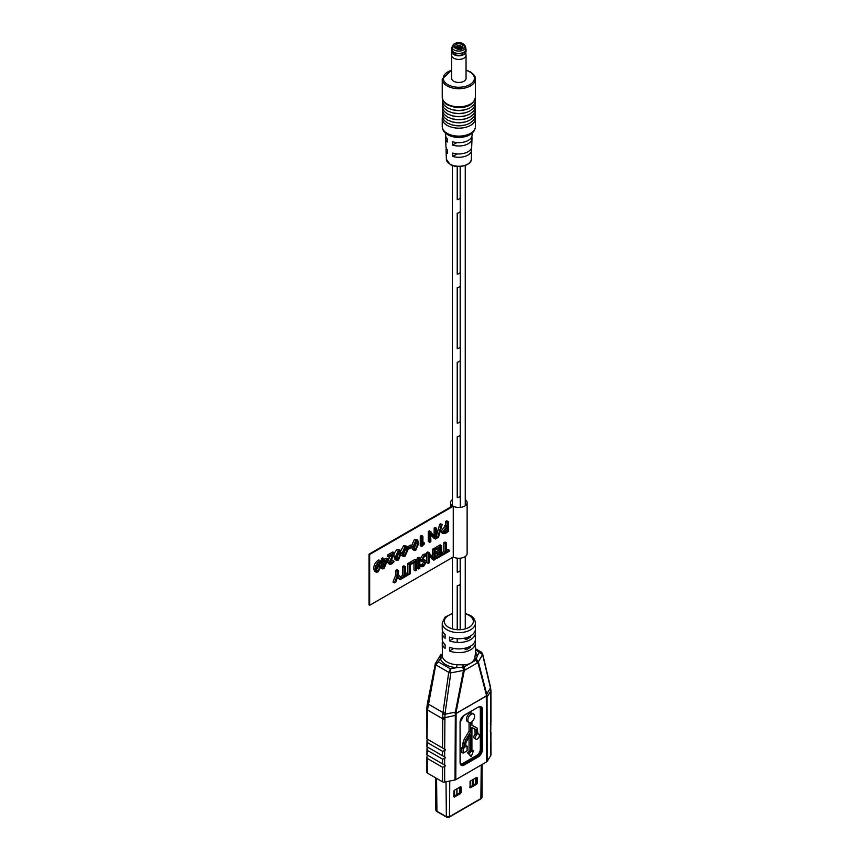 <?xml version="1.0" encoding="UTF-8"?>
<svg xmlns="http://www.w3.org/2000/svg" width="860" height="860" viewBox="0 0 860 860"><rect width="100%" height="100%" fill="white"/><g stroke="black" fill="none" stroke-linecap="round" stroke-linejoin="round"><path stroke-width="1.29" d="M460.175 584.026L460.175 629.713L460.175 584.026A3.945 2.279 0 0 1 457.219 585.735L457.219 629.703L457.219 585.735A3.945 2.279 0 0 0 460.175 584.026M457.219 638.7L457.219 642.42L457.219 638.7M457.219 572.19A3.945 2.279 0 0 0 460.175 570.481L460.175 558.204L460.175 570.481A3.945 2.279 0 0 1 457.219 572.19L457.219 558.172L457.219 572.19M457.219 497.682A3.945 2.279 0 0 0 460.175 495.973L460.175 435.01L460.175 495.973A3.945 2.279 0 0 1 457.219 497.682L457.219 436.719A3.945 2.279 0 0 0 460.175 435.01A3.945 2.279 0 0 1 457.219 436.719L457.219 497.682M457.219 423.163A3.945 2.279 0 0 0 460.175 421.454L460.175 360.49L460.175 421.454A3.945 2.279 0 0 1 457.219 423.163L457.219 362.2A3.945 2.279 0 0 0 460.175 360.49A3.945 2.279 0 0 1 457.219 362.2L457.219 423.163M457.219 348.655A3.945 2.279 0 0 0 460.175 346.945L460.175 285.982L460.175 346.945A3.945 2.279 0 0 1 457.219 348.655L457.219 287.692A3.945 2.279 0 0 0 460.175 285.982A3.945 2.279 0 0 1 457.219 287.692L457.219 348.655M457.219 274.147A3.945 2.279 0 0 0 460.175 272.437L460.175 211.463L460.175 272.437A3.945 2.279 0 0 1 457.219 274.147L457.219 213.173A3.945 2.279 0 0 0 460.175 211.463A3.945 2.279 0 0 1 457.219 213.173L457.219 274.147M457.219 199.627A3.945 2.279 0 0 0 460.175 197.918L460.175 166.464L460.175 197.918A3.945 2.279 0 0 1 457.219 199.627L457.219 166.453L457.219 199.627M475.419 654.675A2.075 1.677 168.6 0 0 477.375 655.696L475.935 660.114L463.852 667.091L456.681 667.639L456.918 664.758L463.884 664.834C469.194 664.694 472.774 662.63 474.634 658.631L475.344 654.406M473.623 714.058L472.151 713.209A4.795 2.773 120 0 0 469.753 713.445A4.795 2.773 120 0 0 466.625 717.681A4.795 2.773 120 0 0 467.356 721.518L468.818 722.368A4.795 2.773 120 0 0 470.527 722.454L470.527 732.064L465.701 740.051L464.443 743.642L464.443 747.716L463.131 748.479L463.131 753.124L467.12 750.823L467.12 746.179L465.819 746.932L465.819 742.846L470.527 734.236L470.527 752.446L468.85 753.414L471.226 756.649L473.494 750.726L471.914 751.64L471.914 727.495L476.193 729.764L476.666 734.881A2.87 1.655 120 0 0 475.902 739.192A2.87 1.655 120 0 0 478.773 737.536A2.87 1.655 120 0 0 478.773 734.214A2.87 1.655 120 0 0 477.966 734.117L477.128 728.044L471.914 725.27L471.914 721.647A4.795 2.773 120 0 0 474.473 717.455A4.795 2.773 120 0 0 473.623 714.058A4.795 2.773 120 0 0 471.226 714.294A4.795 2.773 120 0 0 468.087 718.519A4.795 2.773 120 0 0 468.818 722.368M452.392 613.406L444.942 617.254L442.233 623.07A16.587 9.578 180 0 0 447.092 629.842A16.587 9.578 180 0 0 465.185 631.917A16.587 9.578 180 0 0 475.419 623.07L475.419 629.165A16.587 9.578 180 0 1 466.593 637.625A16.587 9.578 180 0 1 449.5 637.088L449.5 640.808A16.587 9.578 0 0 0 466.593 641.356A16.587 9.578 0 0 0 475.419 632.885L475.419 639.324A16.587 9.578 180 0 1 466.593 647.784A16.587 9.578 180 0 1 449.5 647.247L449.5 650.966A16.587 9.578 0 0 0 466.593 651.514A16.587 9.578 0 0 0 475.419 643.043A16.587 9.578 0 0 0 475.107 641.184M475.419 632.885A16.587 9.578 0 0 0 475.107 631.025M442.556 641.184A16.587 9.578 0 0 0 442.233 643.043L442.395 656.567A16.587 9.578 0 0 0 447.092 662.017A16.587 9.578 0 0 0 456.918 664.758M442.556 631.025A16.587 9.578 0 0 0 442.233 632.885A16.587 9.578 0 0 0 445.104 638.27L445.104 634.54A16.587 9.578 180 0 1 442.233 629.165L442.233 623.07M442.233 643.043A16.587 9.578 0 0 0 445.104 648.429L445.104 644.71A16.587 9.578 180 0 1 442.233 639.324L442.233 632.885M442.502 751.317L427.495 742.653L427.001 746.77L442.502 755.725L442.502 751.317L444.663 750.64L444.663 756.972L442.502 755.725M427.495 742.653L427.001 740.438L426.882 746.706M442.502 759.111L427.495 750.436L427.001 754.897L442.502 763.852L442.502 759.111L444.663 758.423L444.663 765.099L442.502 763.852M427.495 750.436L427.001 748.232L426.882 754.833M442.502 767.238L427.495 758.563L427.495 773.129L442.502 781.804L442.502 767.238L444.663 766.561L444.663 782.084A2.075 1.193 180 0 1 442.502 781.804M427.495 758.563L426.882 757.23L426.882 772.28A2.075 1.193 180 0 0 427.495 773.129M490.802 722.54L490.802 692.3A2.075 1.193 0 0 0 490.92 691.902L490.92 721.669L490.802 724.002L490.318 723.712M478.375 661.942A2.075 1.451 165.3 0 1 477.891 662.608L464.282 670.467L456.112 712.069L455.789 779.687L486.652 761.863L486.319 694.633A2.075 1.451 165.2 0 0 486.792 693.999L490.447 687.946L482.589 654.535L478.353 661.856L487.05 695.385L487.147 761.422L490.802 755.445L490.92 731.86M490.92 724.066L490.318 731.505M490.92 739.987L490.92 755.048A2.075 1.193 180 0 1 490.802 755.445M427.001 740.438L427.334 739.17L445.598 749.716L444.663 750.64M427.001 756.359L427.334 755.091L445.598 765.636L444.663 766.561M427.001 748.232L427.334 746.964L445.598 757.509L444.663 758.423M442.502 747.931L442.825 713.832A2.075 0.914 5.4 0 0 444.953 714.208L455.338 712.155L463.475 670.445L450.812 672.875L444.953 714.208L444.663 749.178L427.001 738.976L427.495 709.984A2.075 1.193 180 0 1 426.882 709.145L426.882 738.912M444.663 749.178L445.598 749.716M444.663 756.972L445.598 757.509M444.663 765.099L445.598 765.636M444.663 782.084L455.015 779.966L455.338 712.155A2.075 0.849 -168.9 0 0 456.112 712.069M455.789 779.687A2.075 1.193 180 0 1 455.015 779.966M442.825 713.832L448.726 672.423A2.075 0.881 -171.8 0 0 450.812 672.875L450.446 668.843L448.737 672.337L435.762 664.845L438.353 661.856L450.446 668.843L456.681 667.639A18.662 10.782 180 0 1 440.341 658.416L438.353 661.856L435.267 663.651A2.075 1.064 16.3 0 0 435.203 663.802A2.075 1.064 16.3 0 0 435.762 664.845L435.74 664.93A2.075 0.957 -168.9 0 1 435.138 664.06A2.075 0.957 -168.9 0 1 435.181 663.942M490.802 692.3L490.447 687.946A2.075 1.322 -11.7 0 0 490.533 687.333L490.308 686.301A2.075 1.387 -13.3 0 1 490.232 686.968M435.74 664.93L427.495 709.984L442.502 718.659A2.075 1.193 0 0 0 444.663 718.938M473.494 750.726L471.914 749.952M469.055 736.665L469.055 751.597L467.388 752.564L471.226 756.649M469.055 722.475L469.055 731.215L464.239 739.202L462.981 742.793L462.981 746.878L461.669 747.63L461.669 752.274L463.131 753.124M475.731 727.237L471.914 725.206M474.698 728.904L475.204 734.032A2.87 1.655 120 0 0 474.44 738.342L475.902 739.192M467.388 752.564L468.85 753.414M469.055 751.597L470.527 752.446M465.819 745.426L467.12 746.179M461.669 747.63L463.131 748.479M462.981 746.878L464.443 747.716M469.055 731.215L470.527 732.064M475.204 734.032L476.666 734.881M462.422 664.812L463.475 670.445A2.075 1.01 -4.2 0 0 464.282 670.155L464.282 670.467A2.075 0.849 -168.9 0 1 463.465 670.553M482.621 653.772A2.075 1.387 166.7 0 1 482.654 653.89L482.654 653.89A2.075 1.387 166.7 0 1 482.589 654.535L475.419 649.762M482.535 654.309A2.075 1.258 162.4 0 0 482.589 653.675L481.331 652.127L479.461 652.095L477.375 655.696A18.662 10.782 180 0 0 475.419 651.998M442.395 656.567A2.075 1.677 166.4 0 1 440.341 658.416L441.621 654.546A3.107 1.795 -120 0 0 441.083 654.686L441.083 654.686A3.107 1.795 -120 0 0 440.879 654.847M486.319 694.633L477.859 662.318A2.075 1.075 173 0 0 478.353 661.856L476.429 659.276A2.075 1.612 -159.9 0 1 475.032 657.534M439.944 656.105L442.233 653.912M477.859 662.318L476.365 659.512A2.075 1.376 -160.7 0 1 474.892 657.943M442.233 654.438A2.075 1.698 -158.2 0 1 441.287 654.954L439.449 656.578M435.267 663.651L440.621 654.954M477.128 663.049A3.107 1.795 -120 0 0 475.935 660.114A2.075 1.29 -157.7 0 1 474.634 658.631M435.472 663.157L427.485 703.114A2.075 0.957 -168.9 0 1 427.57 702.91M465.045 670.026A3.107 1.795 -120 0 0 463.852 667.091A2.075 0.774 -89 0 1 463.884 664.834M464.282 670.155L463.002 667.231A2.075 0.645 -89.1 0 1 463.013 664.801M450.812 672.628A2.075 0.752 -176.5 0 1 448.737 672.337L448.726 672.423M441.352 654.783A2.075 1.86 -146.4 0 0 442.233 654.331M441.621 654.546A2.075 1.86 -140.8 0 0 442.233 654.256M449.5 640.808L453.854 638.303M463.895 638.281L466.217 639.625L470.506 637.153L470.506 635.97M449.5 650.966L453.854 648.462M463.895 648.44L466.217 649.784L470.506 647.311L470.506 646.129M466.217 647.903L466.217 649.784M466.217 637.733L466.217 639.625M451.608 77.83A7.256 4.192 0 0 0 451.575 78.271A7.256 4.192 0 0 0 453.693 81.238A7.256 4.192 0 0 0 461.605 82.151A7.256 4.192 0 0 0 466.088 78.271A7.256 4.192 0 0 0 466.045 77.83M445.48 133.128L445.555 135.16A13.276 7.665 0 0 0 447.178 138.686L447.264 142.018A13.169 7.6 180 0 1 445.673 138.546A13.169 7.6 180 0 1 445.942 136.847M445.673 138.546L445.942 146.673A12.889 7.439 0 0 0 447.469 150.038L447.555 153.37A12.771 7.375 180 0 1 446.06 150.059A12.771 7.375 180 0 1 446.34 148.361M471.721 136.847A13.169 7.6 180 0 1 471.989 138.546A13.169 7.6 180 0 1 452.543 145.071L452.457 141.728A13.276 7.665 0 0 0 472.108 135.16L472.172 133.128M471.323 148.361A12.771 7.375 180 0 1 471.602 150.059A12.771 7.375 180 0 1 452.833 156.423L452.747 153.08A12.889 7.439 0 0 0 471.721 146.673L471.989 138.546M453.736 125.323A14.932 8.621 0 0 0 463.927 125.323M453.736 122.281A14.932 8.621 0 0 0 463.927 122.281M453.736 119.228A14.932 8.621 0 0 0 463.927 119.228M453.736 116.186A14.932 8.621 0 0 0 463.927 116.186M453.736 113.133A14.932 8.621 0 0 0 463.927 113.133M453.736 110.091A14.932 8.621 0 0 0 463.927 110.091M453.736 107.038A14.932 8.621 0 0 0 463.927 107.038M452.543 145.071L456.843 142.588M452.833 156.423L457.197 153.908M459.476 787.351L459.476 793.06M472.237 785.685L472.237 779.977M475.537 783.783L475.537 778.074M473.086 785.201L473.086 779.493M481.482 798.188A2.171 1.258 180 0 1 481.331 798.467A2.171 1.258 180 0 1 480.89 798.843L449.447 817A2.171 1.258 180 0 1 446.362 817L436.923 811.55A2.171 1.258 180 0 1 436.471 811.173A2.171 1.258 180 0 1 436.321 810.894M435.805 777.934L435.805 809.98A2.655 1.537 0 0 0 436.031 810.604A2.655 1.537 0 0 0 436.579 811.066L446.028 816.516A2.655 1.537 0 0 0 449.78 816.516L481.224 798.359A2.655 1.537 0 0 0 481.772 797.908A2.655 1.537 0 0 0 481.998 797.284L481.998 764.551M470.485 787.76L469.904 787.427L470.485 787.76L476.644 784.202L475.731 783.675L469.904 787.04M476.644 777.429L477.236 777.773L476.644 777.429L470.485 780.987L469.904 787.427M475.731 783.675L476.311 782.654L477.236 783.191L477.236 777.773M477.236 783.191L476.644 784.202M454.36 797.08L453.768 796.736L454.36 797.08L460.519 793.522L459.595 792.984L453.768 796.349M460.519 786.75L461.1 787.083L460.519 786.75L454.36 790.308L453.768 796.736M459.595 792.984L460.175 791.974L461.1 792.501L461.1 787.083M461.1 792.501L460.519 793.522M476.311 777.623L476.311 782.654M460.175 786.943L460.175 791.974M461.691 47.752A4.042 2.333 180 0 1 455.972 47.752A4.042 2.333 180 0 1 455.972 44.451A4.042 2.333 180 0 1 461.691 44.451A4.042 2.333 180 0 1 461.691 47.752L461.691 47.752M461.164 48.009A2.795 1.612 0 0 0 461.627 47.117A2.795 1.612 0 0 0 459.906 45.623A2.795 1.612 0 0 0 456.853 45.967A2.795 1.612 0 0 0 456.026 47.117A2.795 1.612 0 0 0 456.488 48.009M463.669 52.277A6.848 3.956 0 0 0 465.679 49.482L465.679 47.117A6.848 3.956 180 0 1 463.669 49.912A6.848 3.956 180 0 1 456.208 50.761A6.848 3.956 180 0 1 451.984 47.117L451.984 49.482A6.848 3.956 0 0 0 456.208 53.137A6.848 3.956 0 0 0 463.669 52.277M456.176 47.622A2.795 1.612 180 0 1 456.853 46.988A2.795 1.612 180 0 1 461.487 47.622M456.359 47.88A3.73 2.161 180 0 1 461.25 47.923M460.756 48.149A3.107 1.795 0 0 0 456.821 48.128M451.984 48.407A7.095 4.096 0 0 0 451.812 48.913A7.095 4.096 0 0 0 457.832 53.546A7.095 4.096 0 0 0 465.851 50.063A7.095 4.096 0 0 0 465.679 48.407M451.984 48.267A7.213 4.171 0 0 0 451.683 48.998A7.213 4.171 0 0 0 451.608 49.59A7.213 4.171 0 0 0 458.326 53.739A7.213 4.171 0 0 0 465.98 50.17A7.213 4.171 0 0 0 466.045 49.59A7.213 4.171 0 0 0 465.679 48.267M451.608 49.59L451.608 51.181A7.213 4.171 0 0 0 451.962 52.471A7.213 4.171 0 0 0 458.831 55.352A7.213 4.171 0 0 0 465.69 52.471A7.213 4.171 0 0 0 465.98 51.761A7.213 4.171 0 0 0 466.045 51.181L466.045 49.59M451.683 54.664A7.213 4.171 0 0 0 451.629 54.986A7.213 4.171 0 0 0 451.608 55.244A7.213 4.171 0 0 0 458.326 59.404A7.213 4.171 0 0 0 465.98 55.825A7.213 4.171 0 0 0 466.045 55.244A7.213 4.171 0 0 0 466.034 54.986L465.754 52.363M452.166 52.772A6.858 3.956 0 0 0 452.317 53.084A6.858 3.956 0 0 0 458.831 55.814A6.858 3.956 0 0 0 465.346 53.084A6.858 3.956 0 0 0 465.496 52.772M452.392 499.649A8.299 4.795 0 0 0 450.533 502.67A8.299 4.795 0 0 0 452.683 505.884L369.08 554.152L369.08 604.956L369.66 605.289L453.263 557.022A8.299 4.795 0 0 0 462.196 557.85A8.299 4.795 0 0 0 467.13 553.475L467.13 502.67A8.299 4.795 0 0 0 465.26 499.649M376.121 572.147L374.659 571.298L373.691 568.664C373.831 564.805 375.53 561.892 378.787 559.914L380.249 560.763L380.249 561.859L376.347 567.536L378.389 565.257L380.238 565.031L380.958 566.751L378.013 571.911L376.121 572.147L375.154 569.503C375.293 565.654 376.992 562.741 380.249 560.763M377.68 564.085L380.238 565.031M389.139 562.687L392.633 554.851L388.903 557L387.441 556.151L387.441 555.066L392.891 551.916L394.353 553.561L390.322 561.849L390.752 562.978L391.956 562.762L390.483 561.924L392.267 560.075L394.116 561.655L391.708 563.999L389.827 564.3L389.139 562.687L387.677 561.838L389.666 556.56M389.827 564.3L388.365 563.45L387.677 561.838M396.503 560.441L395.417 557.033L398.384 550.303L400.094 550.11L401.222 553.55L398.255 560.226L396.503 560.441L395.03 559.591L393.955 556.194L394.16 553.883M394.353 553.066L396.911 549.454L400.094 550.11M407.489 546.906L410.661 545.068L412.133 545.917L412.133 547.014L408.812 548.927L407.909 548.411M414.036 550.314L412.961 546.906L415.917 540.177L417.637 539.983L418.766 543.423L415.788 550.099L414.036 550.314L412.574 549.465L411.564 547.336M411.488 546.068L414.456 539.327L417.637 539.983M399.997 579.704L397.825 576.34L395.783 582.145L394.439 582.919L392.977 582.07L395.847 574.695L395.847 570.416L397.03 569.739L398.502 570.588L398.502 574.824L401.373 578.909L399.997 579.704L397.513 577.307M399.997 576.952L402.727 575.351L402.727 566.45L403.91 565.772L405.372 566.611L405.372 575.512L408.102 573.932L406.629 573.093L405.372 573.813M407.704 563.579L408.887 562.891L410.349 563.741L410.349 573.728L409.166 574.416L407.704 573.566L407.704 563.579L409.166 564.429L410.349 563.741M415.444 570.793L415.444 561.892L411.531 564.149L410.069 563.311L410.069 562.214L415.165 559.269L416.627 560.118L416.627 570.105L415.444 570.793L413.983 569.943L413.983 562.741M417.175 558.108L418.368 557.42L419.831 558.269L419.831 568.256L418.648 568.944L417.175 568.095L417.175 558.108L418.648 558.957L419.831 558.269M422.561 559.279L425.99 560.43L426.581 561.774L423.711 566.149L421.722 566.772L422.045 565.471L423.754 565.031L425.399 562.623L420.54 560.795L419.906 559.29L423.045 554.582L425.356 553.894L426.818 554.732L426.517 556.054L424.41 556.581L422.561 559.279L422.937 560.215M422.561 559.451L425.99 560.43M421.722 566.772L420.26 565.923L420.583 564.622L422.292 564.192L423.937 561.73M432.612 556.377L432.58 549.207L433.655 548.594L435.117 549.443L435.117 559.43L433.848 560.161L432.387 559.322L429.269 555.872M433.848 560.161L429.183 554.625L429.312 562.784L428.248 563.397L426.775 562.558L426.775 554.926M426.775 554.711L426.775 552.561L427.925 551.905L434.128 558.376L434.053 550.056L432.58 549.207M436.772 558.473L436.772 557.377L440.449 555.259L440.449 552.109L437.009 554.098L437.009 553.001L440.449 551.013L440.449 547.454L436.536 549.712L436.536 548.626L441.631 545.681L441.631 555.667L436.772 558.473L435.31 557.624L435.31 556.528L438.987 554.41L438.987 552.958M437.009 554.098L435.547 553.249L435.547 552.152L438.987 550.174L438.987 548.304M436.536 549.712L435.074 548.873L435.074 547.777L440.169 544.832L441.631 545.681M441.631 552.883L443.846 551.604L443.846 542.714L445.029 542.026L446.49 542.875L446.49 551.765L449.221 550.196L447.748 549.346L446.49 550.077M369.08 554.152L369.66 554.485L453.263 506.217L453.263 557.022M369.66 554.485L369.66 605.289M443.265 533.651L441.803 532.813L441.115 531.2L445.62 525.406L445.62 521.472L446.802 520.784L448.275 521.633L448.275 531.48L445.942 533.103L443.265 533.651L442.588 532.039L447.082 526.245L447.082 522.31L448.275 521.633M436.654 535.156L439.75 524.31L440.675 523.783L442.137 524.621L438.503 537.403L436.654 537.403M434.16 535.275L434.128 528.104L435.192 527.492L436.654 528.341L436.654 538.328L435.386 539.059L433.924 538.21L430.806 534.769M435.386 539.059L430.72 533.523L430.849 541.682L429.785 542.294L428.323 541.445L428.323 531.458L429.462 530.803L435.665 537.263L435.59 528.954L434.128 528.104M422.937 544.606L424.346 542.832L424.571 543.799L421.722 546.53L420.26 545.692L420.26 536.113L421.443 535.425L422.916 536.274L422.916 544.595M403.254 556.538L402.179 553.141L405.135 546.401L406.855 546.218L407.984 549.648L405.006 556.323L403.254 556.538L401.147 554.947M400.781 550.894L403.673 545.552L406.855 546.218M380.249 561.806L381.388 561.15L381.388 558.548L382.582 557.871L384.044 558.71L384.044 561.311L387.957 559.054L384.248 568.17L382.861 568.976L382.861 563.096L381.679 563.773L381.679 562.676L382.861 561.999L382.861 559.398L384.044 558.71M384.044 559.624L386.484 558.204L387.957 559.054M382.861 568.976L381.388 568.127L381.388 563.612M381.679 563.773L380.206 562.924L380.206 561.881M453.263 506.217A8.299 4.795 0 0 0 462.196 507.045A8.299 4.795 0 0 0 467.13 502.67M449.221 550.196L449.221 551.292L442.588 555.119L442.588 554.023L445.308 552.453L445.308 543.563L443.846 542.714M445.308 543.563L446.49 542.875M445.308 552.453L443.846 551.604M442.588 554.023L441.631 553.475M442.588 555.119L441.631 554.571M440.449 555.259L438.987 554.41M436.772 557.377L435.31 556.528M436.536 548.626L435.074 547.777M440.449 551.013L438.987 550.174M437.009 553.001L435.547 552.152M428.248 563.397L428.248 553.41L426.775 552.561M428.248 553.41L429.387 552.754M434.053 550.056L435.117 549.443M422.002 561.644L421.368 560.139L424.507 555.431L423.045 554.582M424.507 555.431L426.818 554.732M421.368 560.139L419.906 559.29M425.055 561.827L425.399 562.623L423.937 561.774M423.754 565.031L422.292 564.192M422.045 565.471L420.583 564.622M418.648 568.944L418.648 558.957M411.531 564.149L411.531 563.053L410.069 562.214M411.531 563.053L416.627 560.118M409.166 574.416L409.166 564.429M408.102 573.932L408.102 575.028L401.459 578.866L401.459 577.769L404.189 576.189L404.189 567.299L402.727 566.45M404.189 567.299L405.372 566.611M404.189 576.189L402.727 575.351M401.459 577.769L399.997 576.92M394.439 582.919L397.32 575.544L395.847 574.695M397.32 575.544L397.32 571.266L395.847 570.416M397.32 571.266L398.502 570.588M447.082 531.244L447.082 527.363L443.771 531.297L444.19 532.361L447.082 531.244L445.62 530.394L445.62 528.115M447.082 522.31L445.62 521.472M447.082 526.245L445.62 525.406M446.114 526.707L444.652 525.858M442.588 532.039L441.115 531.2M445.942 532.007L444.469 531.158L445.62 530.394M443.781 531.491L444.469 531.158M437.579 537.93L441.212 525.159L439.75 524.31M441.212 525.159L442.137 524.621M429.785 542.294L429.785 532.308L428.323 531.458M429.785 532.308L430.925 531.641M435.59 528.954L436.654 528.341M421.722 546.53L421.722 536.952L420.26 536.113M421.722 536.952L422.916 536.274M424.346 542.832L422.916 542.004M417.584 544.187C417.777 542.176 417.207 541.209 415.885 541.295L414.144 546.164C413.94 548.196 414.509 549.131 415.853 548.97L417.584 544.187L416.111 543.337L415.885 541.284M416.756 541.219L415.885 541.295M414.918 549.078L415.853 548.97L414.391 548.121L416.111 543.337M412.961 546.906L412.133 546.433M415.917 540.177L414.456 539.327M408.812 548.927L408.812 547.831L407.597 547.132M408.812 547.831L412.133 545.917M406.801 550.411C406.984 548.4 406.425 547.433 405.092 547.519L403.362 552.389C403.146 554.42 403.727 555.356 405.071 555.195L406.801 550.411L405.329 549.562L405.103 547.519L405.974 547.444M404.125 555.302L405.071 555.195L403.609 554.345L405.329 549.562M402.179 553.141L401.19 552.561M405.135 546.401L403.673 545.552M400.04 554.313C400.233 552.303 399.663 551.335 398.341 551.411L396.611 556.291C396.395 558.323 396.965 559.258 398.32 559.097L400.04 554.313L398.578 553.464L398.341 551.411L399.223 551.346M397.374 559.204L398.32 559.097L396.847 558.247L398.578 553.464M395.417 557.033L393.955 556.194M398.384 550.303L396.911 549.454M388.903 557L388.903 555.904L387.441 555.066M391.956 562.762L393.729 560.913M388.903 555.904L394.353 552.765M386.753 560.87L384.044 562.408L384.044 567.03L386.753 560.87M382.861 561.999L381.388 561.15M382.861 559.398L381.388 558.548M381.679 562.676L380.249 561.859M376.347 568.987L376.981 570.911L378.099 570.76L379.776 567.525L379.303 566.353L378.12 566.514L376.347 568.987M375.154 569.503L373.691 568.664M378.389 565.257L377.314 564.633M376.443 570.019L378.303 566.417M378.099 570.76L376.637 569.922M379.776 567.525L378.314 566.675M452.392 613.857A14.523 8.385 0 0 0 448.565 627.295A14.523 8.385 0 0 0 469.098 627.295A14.523 8.385 0 0 0 469.098 615.448A14.523 8.385 0 0 0 465.26 613.857M490.92 691.902L490.909 690.612A2.075 1.279 -1.3 0 1 490.791 691.053L487.147 696.944A2.075 1.193 0 0 1 486.652 697.395M490.802 738.461L490.802 731.785M490.802 730.333L490.802 724.002M455.789 715.219A2.075 1.193 0 0 1 455.015 715.499L444.706 717.67A2.075 1.161 3.6 0 1 442.545 717.294M460.079 722.346A5.805 3.354 -60 0 1 464.185 715.23L478.267 707.103A5.805 3.354 -60 0 1 482.374 709.478L482.374 749.78A5.805 3.354 -60 0 1 478.267 756.886L464.185 765.024A5.805 3.354 -60 0 1 460.079 762.648L460.079 722.346L463.895 715.402M487.05 695.385A2.075 1.355 -7.3 0 1 486.566 695.933L455.875 713.649A2.075 1.021 6.4 0 1 455.101 713.821M455.112 713.703A2.075 1.01 -173.8 0 0 455.897 713.531L486.556 695.826A2.075 1.344 172.4 0 0 487.039 695.278M427.861 705.189A2.075 1.032 -169.6 0 1 427.259 704.275L427.485 703.114A2.075 0.957 -168.9 0 0 428.087 703.975L442.975 712.574A2.075 0.881 8.2 0 0 445.093 713.026M482.374 709.478L480.901 708.962L480.901 749.275L481.783 749.78L481.783 709.478A5.396 3.117 120 0 0 480.665 707.006A5.396 3.117 120 0 0 478.267 707.113M478.267 756.886L477.085 755.875L463.013 764.003L463.895 764.508L477.966 756.381A5.396 3.117 120 0 0 481.783 749.78L482.374 749.78M477.966 707.275L464.099 715.423L477.966 707.275M460.433 763.841A4.977 2.87 120 0 0 462.712 763.497L476.795 755.37A4.977 2.87 120 0 0 480.321 749.275L480.321 708.962A4.977 2.87 120 0 0 479.471 706.812M475.204 730.097L476.666 730.946M462.981 742.793L464.443 743.642M464.239 739.202L465.701 740.051M480.202 706.834A5.396 3.117 -60 0 1 480.901 708.962L480.321 708.962M460.079 762.315L460.079 762.648A5.396 3.117 120 0 0 461.196 764.776A5.396 3.117 120 0 0 463.895 764.508L464.185 765.024M462.712 763.497L463.013 764.003A5.396 3.117 -60 0 1 460.81 764.465M480.321 749.275L480.901 749.275A5.396 3.117 -60 0 1 477.085 755.875L476.795 755.37M460.089 722.013L460.197 762.476L461.196 764.776M478.267 707.103L480.665 707.006M427.506 708.608A2.075 1.107 -178.8 0 1 426.893 707.801L427.259 704.275A2.075 1.032 -169.6 0 1 427.356 704.05M426.893 707.801L426.882 709.145M475.419 126.538C474.784 137.525 456.983 140.051 447.737 134.74C444.33 132.838 442.491 130.107 442.233 126.538A16.587 9.578 0 0 0 447.092 133.311A16.587 9.578 0 0 0 465.185 135.385A16.587 9.578 0 0 0 475.419 126.538L475.247 117.046M471.291 159.207C471.807 165.367 457.348 169.044 450.145 164.421L446.372 159.207A12.459 7.192 0 0 0 450.017 164.152A12.459 7.192 0 0 0 463.486 165.744A12.459 7.192 0 0 0 471.291 159.207L471.602 150.059M451.608 70.316A15.555 8.976 0 0 0 447.834 84.624A15.555 8.976 0 0 0 469.829 84.624A15.555 8.976 0 0 0 469.829 71.928A15.555 8.976 0 0 0 466.045 70.316M475.419 97.244C472.43 109.79 455.972 108.951 447.437 104.78C444.685 103.598 442.954 101.093 442.233 97.244A16.587 9.578 0 0 0 447.092 104.017A16.587 9.578 0 0 0 465.185 106.092A16.587 9.578 0 0 0 475.419 97.244L475.419 79.12A16.587 9.578 180 0 1 465.185 87.967A16.587 9.578 180 0 1 447.092 85.892A16.587 9.578 180 0 1 442.233 79.12L451.608 70.09M442.233 126.538L442.233 118.572A16.587 9.578 0 0 0 447.092 125.345A16.587 9.578 0 0 0 465.185 127.43A16.587 9.578 0 0 0 475.419 118.572M467.163 164.41A11.836 6.837 180 0 1 450.489 164.41M470.065 786.943L470.065 781.45M459.799 792.823L459.799 787.158M453.929 796.253L453.929 790.759M454.521 790.211L454.521 795.919M456.864 794.565L456.864 788.856M436.579 778.386L436.923 811.55M446.362 817L446.028 781.804M449.78 781.041L449.447 817M480.89 798.843L481.224 765.002M454.875 43.817C458.165 40.291 468.904 46.483 462.787 48.386C459.498 51.912 448.759 45.72 454.875 43.817M434.053 554.345L432.58 553.496M430.881 556.882L429.409 556.033M424.173 560.279L422.712 559.43M435.59 533.232L434.128 532.394M432.419 535.78L430.946 534.931M384.689 565.332L384.044 564.955M452.392 628.886L452.392 557.527M452.392 505.691L452.392 165.453M460.283 629.713L460.283 558.194M460.283 507.389L460.283 166.464M465.26 627.983L465.26 556.495M465.26 505.691L465.26 165.453M475.419 623.07C474.989 619.479 473.226 616.91 470.13 615.341L465.26 613.406M475.419 643.043L475.419 655.288M477.966 733.752L478.773 734.214M490.909 690.612L490.533 687.333M482.589 653.675L490.308 686.301M481.331 652.127L475.419 648.709M475.419 79.12C475.655 76.723 473.967 74.304 470.345 71.874L466.045 70.09M442.233 97.244L442.233 79.12M475.247 98.76L475.279 101.695L473.462 105.21L469.409 108.263L465.11 109.822L458.842 110.575L452.51 109.811L447.437 107.822L444.168 105.167L442.406 101.781L442.416 98.771M475.247 101.813L475.279 104.737L473.462 108.263L469.409 111.306L465.11 112.875L458.842 113.617L452.51 112.864L447.437 110.876L444.168 108.22L442.406 104.834L442.416 101.813M475.247 104.866L475.279 107.79L473.462 111.306L469.409 114.358L465.11 115.917L458.842 116.67L452.51 115.906L447.437 113.918L444.168 111.262L442.406 107.876L442.416 104.866M475.247 107.908L475.279 110.832L473.462 114.358L469.409 117.401L465.11 118.97L458.842 119.712L452.51 118.959L447.437 116.971L444.168 114.316L442.406 110.929L442.416 107.908M475.247 110.951L475.279 113.885L473.462 117.401L469.409 120.454L465.11 122.012L458.842 122.765L452.51 122.002L447.437 120.013L444.168 117.358L442.406 113.971L442.416 110.962M475.247 114.004L475.279 116.928L473.462 120.454L469.409 123.496L465.11 125.066L458.842 125.807L452.51 125.055L447.437 123.066L444.168 120.411L442.406 117.024L442.416 114.004M442.233 118.572L442.416 117.046M446.372 159.207L446.06 150.059M470.183 781.267L470.183 786.868M456.983 788.781L456.983 794.489M481.331 798.467L481.772 797.908M436.471 811.173L436.031 810.604M465.679 47.117C463.981 42.796 460.175 41.678 454.252 43.752L451.984 47.117M466.045 78.722L466.045 55.244M451.608 78.722L451.608 55.244M451.909 52.363L451.629 54.986M465.346 53.084L465.69 52.471M452.317 53.084L451.962 52.471M450.533 502.67L450.533 507.12"/></g></svg>
